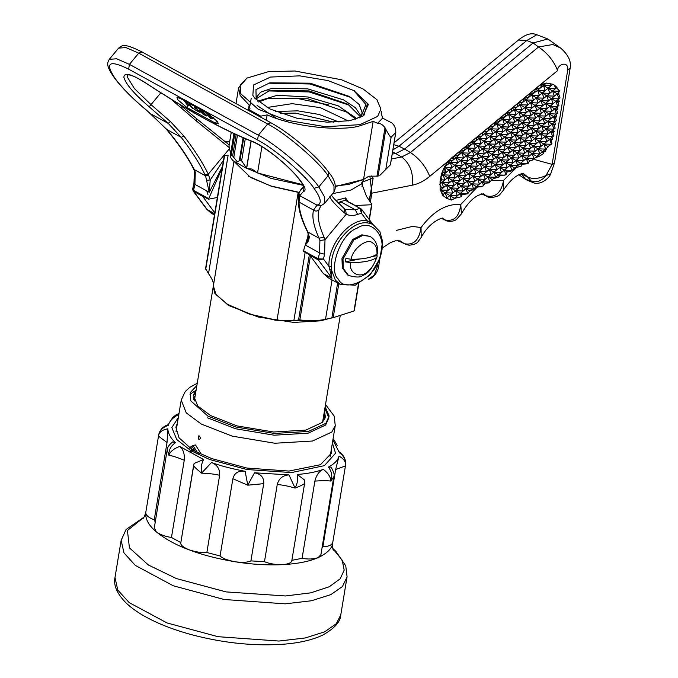 <?xml version="1.0" encoding="UTF-8"?>
<svg xmlns="http://www.w3.org/2000/svg" width="678" height="678" viewBox="0 0 678 678"><rect width="100%" height="100%" fill="white"/><g stroke="black" fill="none" stroke-linecap="round" stroke-linejoin="round"><path stroke-width="1.02" d="M172.653 441.92L175.441 442.717C170.585 438.064 168.051 433.428 167.822 428.81L167.025 442.539L154.245 519.772C148.829 517.806 145.99 515.441 145.736 512.67L145.906 511.653M180.823 542.68L194.078 463.447L203.586 459.523L179.763 446.429C183.263 449.37 184.755 453.972 184.255 460.226L171.466 537.459C165.178 536.535 160.084 534.637 156.186 531.755C148.685 525.365 145.202 519.001 145.736 512.67M320.897 554.68L318.151 557.621C313.465 559.189 308.109 559.426 302.091 558.316L291.854 560.333C291.803 562.664 288.65 564.113 282.404 564.664C275.327 564.723 269.352 563.74 264.471 561.706L277.251 484.482C278.895 478.507 282.802 475.32 288.964 474.897L254.504 472.795C261.038 473.99 264.106 477.609 263.708 483.651L250.919 560.884C247.724 562.435 242.453 562.74 235.096 561.774C227.528 560.308 222.52 558.367 220.079 555.96L232.868 478.727C234.444 472.871 238.537 470.396 245.139 471.303C232.215 468.879 220.994 465.955 211.485 462.532C217.291 464.862 220.003 469.108 219.638 475.278L206.858 552.511C201.383 552.875 195.391 551.951 188.899 549.731C176.068 545.019 165.169 539.027 156.186 531.755L154.313 527.781M154.245 519.772L155.237 522.06M322.042 547.824L322.881 546.697C328.423 546.587 331.712 545.197 332.754 542.536C332.457 548.061 327.593 553.087 318.151 557.621C309.515 561.46 297.6 563.808 282.404 564.664C266.996 565.342 251.224 564.376 235.096 561.774C216.723 558.638 201.324 554.621 188.899 549.731C182.865 547.129 180.179 544.748 180.831 542.603L193.62 465.379C193.544 466.193 196.196 468.786 201.569 473.159C200.747 468.074 201.417 463.532 203.586 459.523M171.466 537.459L180.831 542.603M206.858 552.511L220.079 555.96M250.919 560.884L264.471 561.706M332.745 542.586L332.584 543.705C332.517 547.315 332.796 549.485 333.423 550.205M331.432 448.76L331.584 453.031L320.465 464.71L288.964 471.066L246.894 468.057L211.765 458.591L198.646 452.794M190.51 448.09L179.043 437.827L175.865 427.259L177.382 423.258M167.025 442.539L158.415 436.09C159.169 430.903 162.449 427.335 168.237 425.386C169.551 421.013 173.102 417.351 178.873 414.394L175.916 414.944L172.61 417.597L171.085 420.233M167.822 428.81C162.152 429.81 159.008 432.233 158.415 436.09M184.255 460.226C178.043 457.675 172.907 455.989 168.864 455.184C168.712 449.946 170.898 445.793 175.441 442.717M179.763 446.429C174.026 448.48 170.398 451.395 168.864 455.184L167.186 449.904L154.245 528.077M219.638 475.278C214.172 474.041 208.154 473.337 201.569 473.159L211.485 462.532M263.708 483.651L247.775 485.202L245.139 471.303M254.504 472.795L247.775 485.202L232.868 478.727M304.642 483.109C304.659 483.931 301.473 485.592 295.083 488.092L288.964 474.897M302.091 558.316L314.88 481.092C316.406 474.99 319.228 471.083 323.321 469.354C316.524 471.922 307.846 473.634 297.286 474.481C298.218 478.99 297.481 483.524 295.083 488.092C288.879 486.228 282.938 485.024 277.251 484.482M297.286 474.481L304.795 480.202L304.693 482.922L291.828 560.613M322.881 546.697L335.661 469.473L339 456.15C338.085 460.099 334.542 463.76 328.364 467.134L331.008 467.15C333.847 471.88 334.779 475.092 333.805 476.787L330.83 481.049C330.652 476.99 328.144 473.091 323.321 469.354M328.364 467.134C331.796 471.481 332.61 476.125 330.83 481.049C326.915 480.583 321.601 480.6 314.88 481.092M332.898 439.912L339.415 452.726C344.322 456.379 346.322 460.786 345.433 465.955L332.737 542.629M335.661 469.473L345.433 465.955C346.161 462.125 344.017 458.853 339 456.15M194.315 400.978L213.29 286.353L214.689 293.142L228.393 305.388L258.064 316.982L293.693 322.414L320.796 320.813L329.237 318.524M325.143 406.732L329.144 416.038L325.898 423.309L308.414 431.437L274.429 433.445L235.817 427.004L207.917 416.106L190.798 400.893L190.247 392.613L196.874 385.494M196.179 389.714L193.399 395.037L197.705 405.978L210.612 415.572L237.046 425.903L273.641 432.005L305.846 430.098L322.406 422.394L325.364 416.885L324.448 410.953M193.298 395.927L195.891 391.46M324.16 412.699L325.177 417.758M199.34 435.971C200.773 438.005 200.586 439.141 198.781 439.386L198.451 435.946L199.34 435.971M193.425 398.139L195.179 395.74M323.448 416.97L324.338 419.809M324.94 418.487L323.914 414.199M193.688 399.291L194.696 398.689M322.965 419.919L323.72 420.818M194.374 450.955L194.467 450.412L191.866 450.921L191.857 449.412L192.671 449.861L193.976 449.217L194.518 450.878L195.332 451.319L194.866 452.573M191.772 451.472L191.866 450.921M192.671 449.861L194.044 449.582M201.078 454.006L195.527 444.954L192.933 445.463L198.535 454.235M188.535 102.615L193.077 108.726L184.365 100.691M183.746 100.115L188.128 106.005L189.221 105.209M188.128 106.005L183.416 99.81M184.56 100.802L192.755 108.421L188.374 102.531M193.077 108.726L194.306 107.633L197.052 109.15L194.823 106.158M194.891 106.107L199.434 112.217L200.052 111.76M199.434 112.217L194.756 109.641L195.256 108.243M194.654 109.514L199.171 111.997L197.154 109.277L194.4 107.768M194.857 106.463L194.306 107.633M202.917 114.048L206.036 115.76L203.79 112.743L199.696 110.768L202.917 114.048L203.773 112.734M201.756 109.878L206.29 115.98L199.798 111.438L199.476 110.65L200.569 110.895L203.688 112.607L201.595 109.794M206.29 115.98L206.993 115.48M205.019 112.039L210.519 118.235L211.816 118.472L208.061 113.718M208.299 113.845L211.943 118.692L210.621 118.362L204.781 111.912M208.51 113.963L179.992 98.285L176.975 97.53L177.822 99.81L186.806 107.446L215.324 123.125L218.35 123.871L217.494 121.608L208.51 113.963M331.805 277.616L328.949 266.386L331.406 266.352L331.618 277.497M372.239 224.104L370.154 223.359L373.078 224.562L379.883 231.656L382.57 241.47L380.044 258.293L370.137 274.904L355.289 285.192L340.195 284.396L335.364 280.133L331.491 269.98L329.483 269.632M308.643 233.969L303.32 251.369L309.507 254.767L323.304 273.505L328.525 277.972M351.899 203.637L345.161 200.196L337.907 202.654M323.304 273.505L331.991 278.285L318.38 259.988L323.465 259.004L328.949 266.386C327.771 244.75 350.001 217.935 366.9 220.613L367.425 222.909C351.382 220.367 330.279 245.826 331.406 266.352M373.358 225.071L361.603 209.273L361.416 213.231L366.9 220.613L369.298 221.621L370.154 223.359L367.425 222.909M309.693 255.216L318.38 259.988L318.194 258.843L323.465 259.004L324.584 254.225L319.55 252.894L319.906 240.504L324.999 239.792L324.584 254.225M195.281 172.017L194.925 184.399L193.95 183.391L194.374 170.949L195.281 172.017L193.561 168.881C187.196 156.508 178.136 143.321 166.39 129.295L181.229 137.354C191.467 150.702 199.425 163.22 205.103 174.89L205.544 175.805L194.357 169.653C187.831 156.991 178.619 143.567 166.72 129.379L146.923 110.522C133.634 99.454 123.218 89.047 115.675 79.301C104.429 62.74 108.751 59.359 128.642 69.156L257.555 139.999C273.988 148.236 305.439 175.144 314.016 188.315C320.575 197.51 321.948 202.951 318.143 204.629L317.024 205.163L313.558 210.078C315.465 211.443 317.262 211.375 318.923 209.858C317.151 216.35 318.863 225.452 324.076 237.173L324.999 239.792L346.263 214.155L344.288 212.799C335.695 205.163 330.864 199.815 329.788 196.764M319.906 240.504L319.075 238.198L307.88 232.046L307.439 231.139C301.82 219.494 299.023 209.816 299.049 202.103L299.752 195.671L317.024 205.163L321.228 205.544L320.804 205.926M303.761 187.357L300.566 189.984L298.93 193.306L299.752 195.671L303.363 191.543C314.033 189.315 272.014 148.414 251.546 141.1C221.74 129.066 186.475 109.683 145.736 82.953C131.346 73.877 124.066 71.995 123.896 77.309C125.837 84.199 134.269 94.039 149.202 106.81L168.212 123.379L150.855 113.929L146.872 110.599C133.397 99.395 122.794 88.784 115.04 78.767C105.437 65.266 107.327 63.088 109.277 59.35L116.633 58.783L129.439 64.359L258.343 135.21C275.946 144.033 309.626 172.848 318.813 186.942L324.694 197.145L324.677 203.264L333.974 192.052L333.991 185.933L328.11 175.729C318.923 161.635 285.243 132.812 267.649 123.998L138.736 53.147L125.93 47.57L118.574 48.13L109.277 59.35M214.807 212.875L202.256 195.823L208.443 199.222L222.274 167.78M202.442 196.264L193.111 190.95L193.916 187.806M208.443 199.222L217.358 197.468M228.859 147.27L196.315 120.947L170.949 99.098M160.839 92.793L151.016 104.632L170.415 121.54L183.84 135.99C194.315 149.575 202.468 162.305 208.299 174.178L210.214 180.009L209.248 192.272L205.544 175.805L208.739 175.094M369.298 221.621L372.866 224.452M345.161 200.196L361.603 209.265L351.984 203.671M360.035 208.375L361.416 213.231L357.603 214.401C353.34 215.96 349.56 215.875 346.263 214.155L345.568 209.561L355.297 209.782L360.035 208.375L360.925 208.68M338.627 203.375L340.983 201.908L339.144 203.883M298.93 193.306L298.278 200.502C298.286 208.748 301.168 218.774 306.905 230.588L309.219 236.486C309.295 239.605 308.058 242.351 305.507 244.724L308.202 238.698M223.537 160.152L210.214 180.009L206.883 180.246M227.91 304.566L248.885 313.914L275.471 320.236L320.186 320.474L334.195 317.448M335.779 200.476L345.619 197.9L347.899 201.434M345.619 197.9L345.238 200.188M208.527 273.615L228.139 155.194L224.554 155.66L205.773 268.971L208.527 273.615C212.248 279.005 213.892 282.929 213.451 285.37M299.151 192.552L271.505 186.323L248.156 176.094M299.21 192.366L270.954 186.009L250.674 177.543L233.961 161.389L213.358 285.853L216.019 294.625L227.588 304.38L250.758 314.372L276.997 320.296L293.871 320.516L299.837 319.906L310.388 256.148M332.042 279.912L325.516 319.313C317.465 320.965 308.905 321.169 299.837 319.906M337.636 282.989L331.856 317.94L325.516 319.313M331.856 317.94L333.178 317.66L338.814 283.633M355.297 205.502L371.578 204.748L369.154 219.418M358.476 283.896L353.992 310.99L333.178 317.66M371.68 204.019L371.578 204.748L371.68 204.019L366.552 196.484L361.781 183.831M371.239 175.882L372.925 178.153L362.772 181.941L361.959 186.865M373.171 178.043L369.239 200.417M359.806 258.988L345.331 261.844L345.899 258.454L351.136 259.267C363.018 259.36 371.646 257.657 377.01 254.174L377.646 253.216C378.129 245.3 375.57 239.681 369.985 236.376L362.874 235.376L353.789 239.995L342.992 259.115L343.348 268.505L348.509 275.454L347.492 274.887L342.322 267.946L341.966 258.555L352.763 239.436L361.849 234.817L369.985 236.376M377.044 254.14L377.07 256.742L376.451 257.555C372.061 260.852 363.433 262.547 350.577 262.657L345.331 261.844M376.739 255.648L372.171 256.555M335.474 186.052L348.806 184.374L363.535 179.45L368.866 176.187L378.087 176.136L385.833 129.345L385.002 127.693C382.646 124.625 380.18 123.159 377.621 123.294L382.638 118.116L391.969 123.006C394.749 125.667 396.003 128.837 395.732 132.515L391.113 137.287C390.689 137.626 388.926 134.981 385.833 129.345M377.621 123.294L373.154 121.362L358.425 126.286C340.39 130.947 295.752 127.566 267.166 114.887L260.725 116.158L249.496 109.989L249.979 108.438L249.173 105.005L240.156 95.454L238.597 87.886L246.902 78.106L240.173 85.318L240.724 93.708L258.072 109.133L286.345 120.176L325.474 126.71L359.908 124.667L377.621 116.43L380.909 109.056L376.849 99.624L363.12 88.996L341.585 79.792L294.972 71.004L268.471 71.673L246.902 78.106M243.088 137.736L239.275 160.805L240.054 160.033L241.622 160.813L246.648 168.415L251.97 169.059L257.547 172.975L302.846 184.763M249.504 109.963L260.733 116.133M360.832 117.201L365.942 104.556L353.569 90.318L367.501 103.675L363.993 115.218M353.569 90.318L368.459 104.302L362.857 116.108L349.89 120.659L327.152 122.201L297.006 118.252L269.878 108.963L254.835 98.225L252.852 95.352L253.555 84.962L270.556 77.055L299.761 75.86L327.932 80.555L354.391 90.801M258.708 101.988L268.564 98.276L307.837 98.776L346.568 112.048L355.679 119.209M357.077 118.752L338.195 105.827L308.015 96.996L277.319 95.293L257.716 101.149M276.743 118.514L257.089 105.488M255.835 98.996L269.878 90.411L309.032 90.894L347.865 104.175L360.45 116.786M361.043 116.006L355.425 107.717L343.551 99.869L307.609 88.843L271.929 88.293L260.572 92.183L255.92 98.081M303.108 185.314L271.098 178.399L247.928 168.797M365.061 178.551L363.671 179.399L335.517 186.484M268.31 83.182L309.982 83.987L351.119 97.53M249.885 105.921L251.241 98.208M267.776 90.911L309.134 91.937L349.721 105.336M266.437 98.793L295.998 98.191L328.932 104.963M256.174 99.683L255.953 89.649L269.81 82.835L310.193 83.182L349.382 96.437L359.187 104.514L362.281 113.15M359.187 104.514L362.323 112.921L359.442 117.836M379.807 175.314L390.375 164.839L395.732 132.515M381.155 113.989L381.561 111.548L381.18 113.057L382.638 118.116L377.629 123.269M239.275 160.805L237.275 161.805L232.63 155.948L231.291 155.126L230.24 157.016L232.808 160.559L246.817 168.542M248.699 110.573L249.496 109.989M231.24 132.329L228.986 145.973L230.605 153.66M275.48 111.506L297.82 110.845L319.101 114.455L339.034 122.023M348.297 120.947L320.236 107.624L292.15 103.658L267.056 107.497M333.907 122.243L295.481 113.107L280.268 113.362M363.73 179.365L360.916 184.272L351.001 190.043L332.678 193.62M453.175 159.855L453.658 156.237L465.32 146.609L470.634 145.363L471.151 141.804L476.219 140.753L476.973 136.99L482.05 135.939L482.804 132.176L488.118 130.922L488.635 127.362L491.016 128.803L492.77 133.897L485.185 133.617L486.94 138.71L479.363 138.431L481.109 143.524L473.532 143.236L475.286 148.329L467.701 148.05L469.456 153.143L461.871 152.864L463.625 157.957L456.048 157.677L457.803 162.771L450.217 162.483L451.972 167.576L444.387 167.297L446.141 172.39L444.031 172.314L444.217 167.195L448.336 164.042L444.217 167.195L448.243 161.296L468.523 173.526L471.524 171.051L463.947 170.763L465.701 175.856L468.523 173.526L473.091 176.288L476.1 173.805L468.523 173.526L470.269 178.619L473.091 176.288L474.846 181.382L467.269 181.094L470.269 178.619L462.693 178.339L465.701 175.856L458.116 175.577L459.87 180.67L462.693 178.339L464.447 183.433L456.862 183.153L458.616 188.247L461.438 185.908L463.193 191.001L455.608 190.721L458.616 188.247L451.031 187.959L460.184 193.484L469.023 186.187L461.438 185.908L467.269 181.094L458.116 175.577L466.947 168.288L459.37 168.008L461.125 173.102L453.54 172.814L448.963 170.059L450.717 175.153L443.132 174.873L447.709 177.628L449.463 182.721L452.285 180.39L469.693 190.891L467.769 193.764L460.184 193.484L462.193 194.688L461.311 196.747L454.226 198.4M453.667 156.237L456.048 157.677L453.226 160.008L448.336 164.042L448.243 161.296L451.836 157.745L453.658 156.237L458.735 155.186L459.489 151.423L464.566 150.372L465.32 146.609L494.457 122.557L499.533 121.506L500.288 117.743L505.364 116.692L506.119 112.929L508.5 114.37L510.254 119.464L502.669 119.184L504.424 124.277L496.847 123.989L498.601 129.083L491.016 128.803L495.593 131.566L497.347 136.659L489.762 136.371L491.516 141.473L483.931 141.185L485.685 146.279L478.109 145.999L479.863 151.092L482.685 148.762L484.439 153.855L498.915 141.897L500.669 146.99L503.491 144.651L505.246 149.745L525.552 132.981L527.306 138.075L530.128 135.736L520.975 130.218L535.637 118.116L528.06 117.836L531.06 115.362L523.484 115.074L537.205 123.354L540.213 120.879L532.628 120.599L534.383 125.693L537.205 123.354L541.781 126.116L544.79 123.642L537.205 123.354L538.959 128.447L541.781 126.116L546.358 128.879L549.366 126.396L541.781 126.116L543.536 131.21L546.358 128.879L550.934 131.634L553.943 129.159L546.358 128.879L548.112 133.973L550.934 131.634L552.934 132.837L553.918 135.71L552.689 136.727L545.104 136.447L548.112 133.973L540.527 133.685L543.536 131.21L535.959 130.93L549.68 139.21L551.434 144.304L543.849 144.016L552.689 136.727L550.934 131.634L554.248 131.761L552.934 132.837M546.943 148.007L545.061 151.686L543.459 152.109L543.324 153.703L538.968 156.482L536.773 156.406L533.95 158.737L526.365 158.457L521.789 155.694L530.628 148.406L523.043 148.126L532.196 153.643L533.95 158.737L532.12 160.245L529.713 160.474L526.365 158.457L528.12 163.551L520.543 163.262L523.543 160.788L515.966 160.508L518.967 158.025L511.39 157.745L513.144 162.839L515.966 160.508L517.721 165.602L510.136 165.322L511.89 170.415L504.305 170.127L507.212 171.881L510.492 171.559L514.712 168.076L505.559 162.559L507.314 167.652L513.144 162.839L505.559 162.559L511.39 157.745L506.813 154.991L512.644 150.177L498.915 141.897L504.746 137.083L506.5 142.177L512.322 137.363L504.746 137.083L522.23 122.65L535.959 130.93L537.705 136.024L540.527 133.685L542.281 138.778L545.104 136.447L546.858 141.541L539.281 141.261L534.705 138.498L537.705 136.024L530.128 135.736L531.883 140.838L534.705 138.498L536.459 143.592L539.281 141.261L541.036 146.355L543.849 144.016L545.604 149.109L538.027 148.829L533.45 146.075L535.205 151.169L527.62 150.88L529.374 155.974L538.027 148.829L539.781 153.923L532.196 153.643L536.773 156.406L542.603 151.592L538.027 148.829L541.036 146.355L533.45 146.075L524.297 140.549L527.306 138.075L519.721 137.795L521.475 142.888L513.89 142.6L515.644 147.694L508.068 147.414L509.822 152.508L502.237 152.228L503.991 157.321L496.406 157.042L498.16 162.135L490.584 161.847L492.338 166.941L484.753 166.661L486.507 171.754L478.922 171.475L480.677 176.568L473.091 176.288L482.244 181.806L491.084 174.517L483.499 174.238L488.075 176.992L489.83 182.085L482.244 181.806L484.702 183.28L488.863 182.882L492.203 179.484L495.66 177.272L488.075 176.992L492.203 179.484M484.702 183.28L483.626 185.797L480.482 186.772L477.193 187.086L476.422 186.619L482.244 181.806L483.626 185.797M471.566 189.942L468.786 190.34M488.635 127.362L493.948 126.116L494.457 122.557L506.119 112.929L511.195 111.878L511.949 108.116L517.263 106.87L517.772 103.31L522.848 102.259L523.602 98.496L528.679 97.446L529.433 93.683L534.501 92.632L535.256 88.869L557.613 70.614C557.189 64.19 568.689 60.435 567.757 69.902L552.129 164.356L546.053 175.483C541.858 180.916 536.781 182.814 530.823 181.179L525.247 178.95L521.34 173.865M558.333 92.844L560.062 97.954L558.952 98.869L551.367 98.59L554.375 96.115L546.799 95.827L549.799 93.352L542.222 93.072L545.222 90.589L537.646 90.31L539.4 95.403L531.815 95.123L533.569 100.217L525.984 99.937L527.738 105.031L520.162 104.743L521.907 109.836L514.331 109.556L516.085 114.65L508.5 114.37L513.077 117.124L514.831 122.218L507.246 121.938L509 127.032L501.423 126.752L503.178 131.846L495.593 131.566L500.169 134.32L501.923 139.414L494.338 139.134L496.093 144.228L488.507 143.948L490.262 149.041L482.685 148.762L488.507 143.948L476.973 136.99M556.502 87.818L559.842 91.284L557.197 93.776L558.562 94.598M559.011 93.844L557.197 93.776L558.952 98.869L555.943 101.353L557.943 102.556L558.935 105.421L557.697 106.446L550.121 106.158L545.544 103.403L547.299 108.497L539.713 108.209L544.29 110.972L550.121 106.158L551.867 111.251L554.689 108.921L556.443 114.014L548.866 113.734L551.867 111.251L544.29 110.972L548.866 113.734L550.621 118.828L543.036 118.548L546.044 116.065L538.459 115.785L543.036 118.548L544.79 123.642L547.612 121.303L554.189 125.269L555.172 128.142L553.943 129.159L552.189 124.066L556.426 120.565L555.443 117.701L556.748 116.616L553.443 116.489L555.197 121.582L547.612 121.303L553.443 116.489L555.443 117.701M506.119 112.929L535.256 88.869L540.646 87.835L543.468 85.496L557.197 93.776L554.375 96.115L552.621 91.022L555.629 88.538L548.044 88.259L551.053 85.784L543.468 85.496L545.222 90.589L548.044 88.259L549.799 93.352L552.621 91.022L559.842 91.284M480.482 186.772L476.422 186.619L467.269 181.094L469.023 186.187L489.33 169.424L491.084 174.517L499.728 167.373L501.483 172.466L507.314 167.652L499.728 167.373L505.559 162.559L500.983 159.796L502.737 164.89L495.16 164.61L496.906 169.703L489.33 169.424L506.813 154.991L508.568 160.084L500.983 159.796L496.406 157.042L505.246 149.745L497.66 149.465L499.415 154.559L491.83 154.279L500.669 146.99L493.084 146.711L488.507 143.948L494.338 139.134L482.804 132.176M455.184 198.323L451.345 200.078L446.522 198.222L442.454 195.044L443.183 194.442L440.259 190.315L440.632 190.01L445.209 192.772L448.209 190.298L440.632 190.01L449.463 182.721L441.887 182.441L451.031 187.959L459.87 180.67L452.285 180.39L458.116 175.577L453.54 172.814L455.294 177.907L447.709 177.628L452.285 180.39L454.04 185.484L446.463 185.204L448.209 190.298L451.031 187.959L452.785 193.052L445.209 192.772L454.362 198.29L457.362 195.815L449.785 195.535L455.608 190.721L457.362 195.815L460.184 193.484L461.311 196.747M440.403 190.204L440.124 189.704L441.395 187.45L439.742 184.213L456.548 170.339L448.963 170.059L454.794 165.246L456.548 170.339L462.379 165.525L454.794 165.246L460.625 160.432L462.379 165.525L465.193 163.195L478.922 171.475L481.931 169L474.346 168.712L477.354 166.237L469.769 165.957L481.431 156.33L483.185 161.423L491.83 154.279L487.262 151.516L489.007 156.61L481.431 156.33L484.439 153.855L476.854 153.567L478.609 158.66L471.024 158.381L472.778 163.474L465.193 163.195L468.201 160.72L460.625 160.432L465.193 163.195L466.947 168.288L469.769 165.957L471.524 171.051L474.346 168.712L476.1 173.805L478.922 171.475L483.499 174.238L485.253 179.331L477.668 179.043L479.422 184.136L471.846 183.857L473.6 188.95L476.422 186.619L476.854 187.882L473.719 188.848M507.212 171.881L505.932 174.856L499.703 175.678L480.177 163.898L481.931 169L487.762 164.186L480.177 163.898L466.447 155.626L468.201 160.72L474.032 155.906L466.447 155.626L459.489 151.423M529.713 160.474L527.908 163.729L522.213 164.279L511.39 157.745L531.883 140.838L524.297 140.549L510.568 132.269L512.322 137.363L520.975 130.218L516.399 127.464L518.153 132.557L510.568 132.269L506 129.515L507.746 134.608L500.169 134.32L518.467 145.363L524.297 140.549L526.052 145.643L518.467 145.363L523.043 148.126L524.797 153.22L517.221 152.931L512.644 150.177L518.467 145.363L520.221 150.457L512.644 150.177L514.399 155.27L506.813 154.991L493.084 146.711L494.838 151.804L487.262 151.516L471.151 141.804M555.985 114.387L556.748 116.616M554.731 121.964L555.502 124.184L554.189 125.269M555.502 124.184L552.189 124.066L549.366 126.396L547.612 121.303L543.036 118.548L540.213 120.879L538.459 115.785L541.468 113.311L533.883 113.023L538.459 115.785L535.637 118.116L533.883 113.023L539.713 108.209L541.468 113.311L544.29 110.972L546.044 116.065L548.866 113.734L553.443 116.489L557.68 112.997L556.689 110.124L550.121 106.158L555.943 101.353L557.697 106.446L554.689 108.921L558.002 109.048L556.689 110.124M552.062 137.244L552.46 139.312L551.146 140.092L551.951 143.88L547.96 146.499L539.281 141.261L542.281 138.778L534.705 138.498L530.128 135.736L538.959 128.447L531.383 128.167L533.137 133.261L525.552 132.981L534.383 125.693L526.806 125.405L528.56 130.498L520.975 130.218L522.73 135.312L515.144 135.032L516.899 140.126L509.322 139.846L511.068 144.939L503.491 144.651L506.5 142.177L498.915 141.897L494.338 139.134L511.822 124.701L507.246 121.938L513.077 117.124L517.653 119.887L519.407 124.981L511.822 124.701L520.662 117.413L513.077 117.124L518.907 112.319L523.484 115.074L526.484 112.599L518.907 112.319L520.662 117.413L523.484 115.074L525.238 120.167L517.653 119.887L522.23 122.65L523.984 127.744L516.399 127.464L511.822 124.701L513.577 129.795L506 129.515L494.465 122.557M525.238 120.167L528.06 117.836L529.806 122.93L522.23 122.65L525.238 120.167M533.45 146.075L536.459 143.592L528.874 143.312L530.628 148.406L533.45 146.075M511.432 111.675L514.331 109.556L518.907 112.319L524.73 107.505L526.484 112.599L529.306 110.268L533.883 113.023L531.06 115.362L529.306 110.268L532.315 107.785L524.73 107.505L529.306 110.268L536.891 110.548L535.137 105.454L539.713 108.209L542.722 105.734L535.137 105.454L538.146 102.971L530.56 102.692L532.315 107.785L535.137 105.454L530.56 102.692L536.391 97.878L538.146 102.971L540.968 100.641L542.722 105.734L545.544 103.403L529.433 93.683M496.406 157.042L491.83 154.279L493.584 159.372L496.406 157.042M480.177 163.898L483.185 161.423L475.6 161.144L477.354 166.237L480.177 163.898M505.932 174.856L504.305 170.127L486.007 159.093L487.762 164.186L493.584 159.372L486.007 159.093L476.854 153.567L479.863 151.092L472.278 150.813L474.032 155.906L476.854 153.567L465.32 146.609M458.981 154.982L456.048 157.677L460.625 160.432L507.246 121.938L500.288 117.743M517.263 106.87L520.162 104.743L524.73 107.505L527.738 105.031L530.56 102.692L525.984 99.937L528.679 97.446M534.747 92.428L537.646 90.31L542.222 93.072L543.976 98.166L536.391 97.878L542.222 93.072L555.943 101.353L559.257 101.471L557.943 102.556M543.976 98.166L546.799 95.827L548.544 100.92L551.367 98.59L553.121 103.683L545.544 103.403L548.544 100.92L540.968 100.641L543.976 98.166M557.24 106.819L558.002 109.048M553.477 129.532L554.248 131.761M552.46 139.312L549.68 139.21L551.146 140.092M547.96 146.499L548.027 147.118L542.603 151.592L543.324 153.703M545.061 151.686L542.603 151.592L543.459 152.109M538.968 156.482L535.213 157.686M537.027 157.135L536.773 156.406L537.222 156.669M526.365 158.457L529.374 155.974L521.789 155.694L517.221 152.931L518.967 158.025L521.789 155.694L523.543 160.788L526.365 158.457M499.703 175.678L499.169 176.941L494.211 178.458M504.881 175.178L498.483 174.941L499.169 176.941M498.483 174.941L501.483 172.466L493.906 172.178L495.66 177.272L498.483 174.941M443.183 194.442L445.209 192.772L446.963 197.866L449.785 195.535L451.345 200.078M440.785 183.348L440.064 181.348L441.878 179.848L440.827 176.78L448.963 170.059L444.217 167.195M464.811 150.169L458.735 155.186M470.634 145.363L464.566 150.372M476.465 140.549L470.396 145.558M482.295 135.736L476.219 140.753M488.118 130.922L482.05 135.939M493.948 126.116L487.88 131.125M499.779 121.303L493.703 126.311M505.61 116.489L499.533 121.506M511.195 111.878L505.364 116.692M511.949 108.116L514.331 109.556L517.017 107.065M517.772 103.31L520.162 104.743L522.848 102.259M523.094 102.056L525.984 99.937L523.602 98.496M528.916 97.242L534.501 92.632M535.264 88.869L537.646 90.31L540.502 87.826M540.62 87.75L541.722 84.445L543.468 85.496L546.417 83.063L544.942 84.284L541.722 84.445L546.417 83.063L550.383 83.826L551.053 85.784L552.901 84.25L554.477 85.182L555.629 88.538L556.985 87.42L554.477 85.182M539.985 85.36L541.722 84.445M550.383 83.826L552.875 84.275M546.417 83.063L552.901 84.25M558.46 99.276L559.257 101.471M547.866 39.002L536.79 34.748L526.764 40.519L398.961 146.219L404.596 149.05L533.103 42.951L547.866 38.993L560.545 47.994L552.816 44.511L538.518 46.985L410.436 152.525L404.596 149.05L396.011 153.398L392.198 154.143M567.757 69.902L570.13 68.376C571.546 61.579 568.342 54.782 560.528 47.985M557.613 70.614C553.807 60.901 547.443 53.02 538.518 46.985L533.103 42.951L526.764 40.519L518.441 40.036C525.628 34.205 531.738 32.442 536.79 34.756M534.815 159.635L552.129 164.356L554.502 162.847L570.13 68.376M523.441 173.551L527.594 176.975C532.662 179.348 538.815 178.848 546.053 175.483L550.722 173.831L554.502 162.847M521.187 173.915L527.594 176.975L532.391 182.314C539.925 186.179 549.35 178.119 550.722 173.831M476.736 187.543L460.76 204.51C446.582 203.434 433.344 211.112 421.038 227.554C419.199 240.131 413.639 245.512 404.385 243.707L397.944 240.521M405.156 244.224L409.097 245.233C414.055 244.665 417.072 243.444 418.14 241.58L421.182 237.453M382.553 246.928L382.663 244.673M396.215 230.427L412.385 226.41L421.038 227.554L421.208 237.402C430.411 219.901 445.031 216.892 442.709 218.401M483.465 193.823L478.643 195.171C472.456 198.162 466.735 204.366 461.455 213.799L460.76 204.51C459.311 216.689 454.048 221.833 444.988 219.926L445.675 220.358C447.031 221.613 453.158 221.901 456.252 219.63L461.438 213.85M516.416 167.551L503.593 180.331C501.313 192.671 495.567 197.857 486.346 195.891L487.185 196.467C489.16 198.73 499.059 196.645 500.093 194.205L503.296 190.315C515.788 171.526 524.713 173.644 523.518 173.56M491.804 180.416L503.593 180.331L503.296 190.315M517.721 165.602L520.543 163.262L521.475 165.991L514.712 168.076L517.721 165.602M522.213 164.279L521.475 165.991M477.193 187.086L476.854 187.882M462.193 194.688L467.769 193.764L466.015 188.67L473.6 188.95L471.456 190.713L469.693 190.891M446.548 198.205L446.963 197.866L446.09 197.832M446.471 198.264L442.454 195.044L441.098 191.382M440.124 189.704L440.064 181.348L441.887 182.441L443.641 187.535L441.395 187.45M440.064 181.348L441.488 173.882L443.132 174.873L444.887 179.967L441.878 179.848M442.048 175.772L441.488 173.882L444.031 172.314M441.488 173.882L444.251 167.415M448.243 161.296L453.031 160M394.071 142.821L518.441 40.036M518.984 174.771L526.009 179.67L532.391 182.314M377.604 265.869L374.273 275.124L368.239 279.328C374.451 278.26 378.799 269.751 378.875 265.047L376.459 266.09M369.891 176.263L371.849 193.162L370.374 202.086M114.989 577.52C113.336 585.368 117.099 593.92 126.294 603.149C131.803 608.369 138.863 613.268 147.465 617.836C160.525 624.76 175.907 630.557 193.603 635.227C225.477 643.371 255.92 646.329 284.938 644.1C300.439 642.752 313.109 639.71 322.957 634.981C334.669 628.277 340.61 621.582 340.78 614.895L336.271 623.743L324.66 631.828L305.244 637.964L278.989 641.049L217.985 636.684L167.051 622.955L129.201 602.623L117.786 590.063L114.989 577.52L121.15 540.324L126.074 529.501L143.914 517.246M347.034 577.054L342.432 586.546L330.822 594.631L311.397 600.767L285.15 603.844L224.147 599.488L173.204 585.758L135.363 565.427L123.947 552.867L121.15 540.324M332.856 548.646L342.212 560.197L344.178 570.147L340.203 578.775L329.33 586.733L310.787 592.835L285.438 595.97L226.054 591.902L176.348 578.546L148.423 565.028L129.43 547.858L127.43 530.501L143.846 517.356M178.348 417.436L171.848 427.606L176.712 439.48L190.849 450.658L209.672 459.515L246.945 469.523L291.489 472.574L324.406 465.65L335.542 453.209L332.398 442.946M189.976 394.308L196.086 390.248M325.516 404.495L334.169 416.072L335.263 425.598L331.813 432.03L312.482 441.022L274.887 443.251L232.173 436.124L201.315 424.072L186.247 412.868L181.221 400.096L185.213 391.562L189.772 387.35L197.247 383.265M207.629 417.851L235.52 428.75L274.141 435.2L308.126 433.183L325.61 425.055L328.847 417.784L324.855 408.478M196.874 453.972L192.247 446.81L189.891 453.006M200.569 110.895L201.197 109.938M215.324 123.125L217.028 121.015M188.026 105.946L186.806 107.446M314.016 188.315L318.813 186.942L328.11 175.729L328.593 172.161C317.846 156.864 289.735 132.837 270.92 122.786L142.016 51.935L138.736 53.147L129.439 64.359L128.642 69.156M270.92 122.786L267.649 123.998L258.343 135.21L257.555 139.999M338.432 279.217C344.704 293.71 374.764 278.48 379.341 258.496C388.994 239.275 372.502 217.113 356.899 228.342C340.983 233.079 327.415 270.463 338.432 279.217M308.592 235.613L305.236 245.021L319.55 252.894L318.194 258.843L303.32 250.665M298.278 200.502L299.049 202.103L313.558 210.078C311.77 216.748 313.609 226.121 319.075 238.198L324.076 237.173M320.796 205.942L318.923 209.858M318.143 204.629L321.228 205.544M115.675 79.301L115.04 78.767M222.486 166.491L209.248 192.272L194.925 184.399L193.569 190.349L193.755 191.493L207.366 209.79L214.409 215.265M214.655 213.79L206.705 209.222L193.111 190.95L192.662 189.001M193.569 190.349L208.443 198.518M229.8 141.024L229.223 141.109L229.825 140.888M229.706 141.617L226.096 142.236M196.315 120.947L196.739 118.828L229.164 144.897M228.994 149.228L208.299 174.178L205.103 174.89M127.583 74.894L127.235 76.911L134.473 88.665L151.016 104.632L149.202 106.81M303.363 191.543L303.066 188.196L303.769 187.721M181.348 108.353L182.229 106.649L196.739 118.828M338.288 203.036L340.983 201.908L355.297 209.782L357.603 214.401M344.288 212.799L344.238 208.638L345.568 209.561M307.346 231.503L309.219 236.486M170.415 121.54L168.212 123.379L181.229 137.354L183.84 135.99M146.168 83.233L145.736 82.953M127.642 74.817L129.676 75.021C130.244 75.088 134.244 75.707 145.914 83.157C186.738 109.955 222.147 129.413 252.14 141.524L251.546 141.1M306.905 230.588L307.439 231.139M298.176 192.382L276.997 320.296M308.219 233.851L307.931 235.554M305.151 252.369L293.871 320.516M298.557 319.906L309.354 254.682M351.136 259.267C352.577 248.479 367.595 237.664 372.646 242.936C375.671 244.538 377.129 248.275 377.01 254.174M376.451 257.555C374.561 263.801 371.722 268.386 367.942 271.327C360.747 279.005 348.416 273.59 350.577 262.657M363.535 179.45L373.154 121.362M267.166 114.887L266.276 120.235M261.911 146.643L257.547 172.975M251.165 141.134L246.648 168.415M385.765 169.61L391.113 137.287M376.943 176.365L385.002 127.693M248.292 110.344L249.173 105.005M243.699 137.998L240.054 160.033M241.622 160.813L245.292 138.685M246.555 168.11L251.03 141.075M233.724 157.754L237.453 135.219M232.63 155.948L236.156 134.625M231.291 155.126L234.783 133.99M453.328 158.567L451.828 157.745M442.632 218.392L444.988 219.926L441.776 218.435M536.832 87.572L538.12 88.276M397.774 240.521L404.385 243.707L400.223 240.902L395.452 240.826L390.697 242.487L382.477 247.834M483.389 193.815L486.346 195.891L482.126 193.925M371.849 193.162L412.385 185.17C418.25 183.984 424.021 181.06 429.716 176.39C425.869 166.576 419.445 158.627 410.436 152.525L401.673 156.965L392.587 151.779M429.716 176.39L448.887 160.567M412.385 185.17C413.521 172.839 409.944 163.432 401.673 156.965L391.392 158.991M393.765 144.677L398.961 146.219L392.909 149.863M340.78 614.895L347.077 576.758L345.763 565.859L335.873 551.324L332.83 548.519M142.804 518.653C143.694 518.204 144.694 516.026 145.812 512.136M168.627 424.598C163.483 426.064 160.211 429.293 158.805 434.276L145.753 512.568M172.661 441.92C169.144 444.709 167.313 447.361 167.186 449.904M320.872 554.892L333.805 476.778M339.186 451.836C344.144 455.574 346.255 460.099 345.509 465.396M334.186 440.09L337.136 445.412M178.992 413.546L175.949 414.928M334.178 440.081L333.042 439.047M340.178 315.94L322.584 422.216M181.221 400.096L176.017 431.53M335.263 425.598L330.059 457.031M189.45 449.819L190.518 447.073L192.933 445.463M192.883 449.895L194.061 449.667M199.476 110.65L200.179 109.387M211.943 118.692L213.409 117.438M300.583 189.967L303.532 186.408M372.222 224.096L373.078 224.562M340.195 284.396L328.144 277.768M321.703 205.324L324.677 203.264M166.39 129.295L150.855 113.929M194.374 170.949L193.561 168.881M192.654 189.001L193.95 183.391M212.197 214.045L206.705 209.222M225.749 141.939L229.223 141.109M179.856 104.505L182.229 106.649M142.016 51.935C122.099 42.061 122.269 45.968 118.574 48.13M328.593 172.161C335.008 179.806 336.805 186.433 333.974 192.052M344.238 208.638L334.246 198.798L331.381 195.188M252.14 141.524C263.106 145.575 285.87 163.118 296.447 175.797C306.651 188.509 303.108 187.959 303.761 187.772L303.837 187.645M308.609 235.732L308.193 238.732M371.866 204.544L369.357 219.697M358.755 283.76L354.272 310.838M373.171 178.026L369.425 200.688M228.223 304.761L227.588 304.38M224.282 155.601L205.493 269.132M377.061 256.759C372.908 267.624 368.162 273.836 362.823 275.387C360.738 277.531 355.967 277.548 348.509 275.454M206.79 190.916L207.96 194.696M268.564 98.276L268.081 98.386M346.568 112.048L347.017 112.319M362.323 112.921L362.23 113.446M390.443 164.754L395.833 132.193M377.578 100.488L376.849 99.624M235.995 103.59L238.597 87.886M390.392 164.83L380.121 175.11M230.215 155.999L233.927 133.591M397.689 240.529L398.834 241.266M441.581 218.469L445.658 220.35M481.227 193.705L487.168 196.459M519.975 175.509L526.009 179.67M380.375 254.648L378.875 265.047"/></g></svg>
